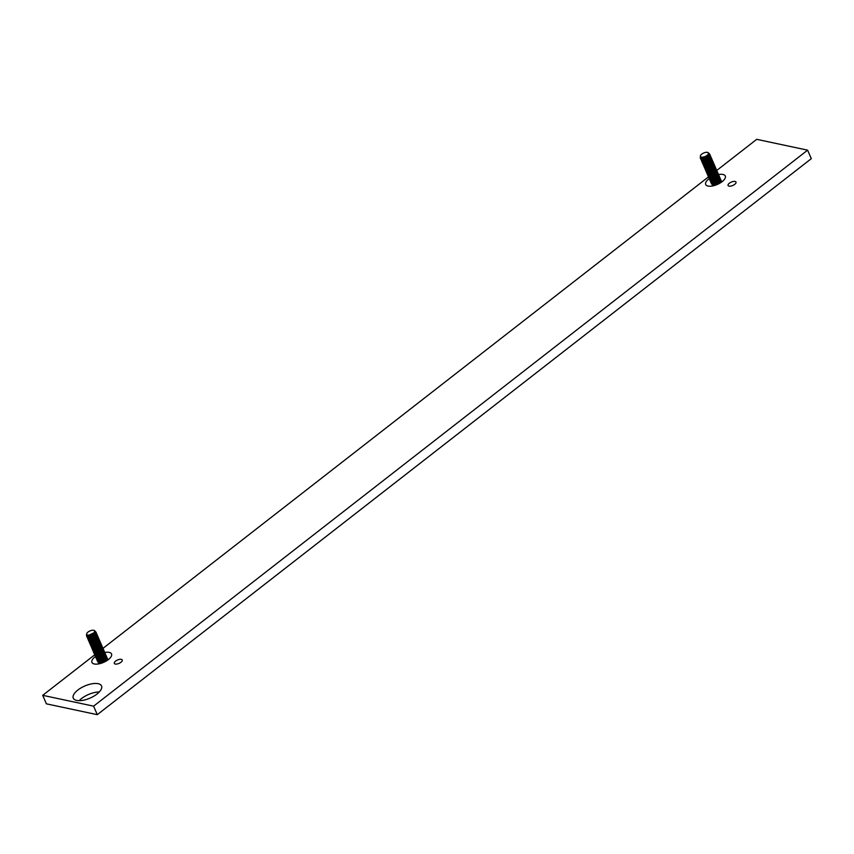 <?xml version="1.0" encoding="UTF-8"?>
<svg xmlns="http://www.w3.org/2000/svg" width="854" height="854" viewBox="0 0 854 854"><rect width="100%" height="100%" fill="white"/><g stroke="black" fill="none" stroke-linecap="round" stroke-linejoin="round"><path stroke-width="1.28" d="M86.596 634.789L86.841 636.422L87.802 637.052L94.901 635.696L96.256 632.611L95.787 631.96M95.381 633.657A4.451 2.434 162.2 0 1 94.196 635.088A4.451 2.434 162.2 0 1 87.3 635.824M94.847 631.138A4.451 2.434 162.2 0 1 94.869 631.202A4.451 2.434 162.2 0 1 93.278 633.967A4.451 2.434 162.2 0 1 88.869 635.237L94.324 632.59L94.634 630.754C95.648 633.647 93.726 635.141 88.869 635.237M99.48 643.254A4.451 2.434 162.2 0 1 98.327 644.61A4.451 2.434 162.2 0 1 91.89 645.709M90.513 644.919L91.922 646.574L99.021 645.229L100.067 641.653M100.452 642.315L99.149 645.517L92.083 646.937L90.641 645.464M91.688 647.642L93.107 649.296L100.196 647.951L101.252 644.375M101.626 645.037L100.324 648.239L93.257 649.659L91.816 648.186M107.519 658.647L107.593 660.153M96.321 632.782L95.018 635.995L87.962 637.404L86.574 636.059A5.135 2.199 156.6 0 1 86.5 635.557A5.135 2.199 156.6 0 1 86.521 635.397M97.58 661.263L99 662.907L101.263 663.248M100.238 663.547L97.708 661.797M107.145 660.462L107.134 657.986M91.1 646.286L92.52 647.94L99.608 646.595L100.655 643.009M101.039 643.67L99.737 646.884L92.67 648.293L91.229 646.82M106.547 659.587A4.451 2.434 162.2 0 1 105.394 660.953A4.451 2.434 162.2 0 1 98.957 662.042M96.534 636.443A4.451 2.434 162.2 0 1 95.381 637.81A4.451 2.434 162.2 0 1 88.944 638.899M100.067 644.61A4.451 2.434 162.2 0 1 98.915 645.976A4.451 2.434 162.2 0 1 92.478 647.076M106.931 657.281L105.629 660.494L98.562 661.914L97.271 660.772L98.402 661.551L105.501 660.206L106.547 656.63M87.567 638.119L88.987 639.774L96.075 638.429L97.121 634.842M96.993 659.896L97.121 660.43M95.947 635.077A4.451 2.434 162.2 0 1 94.794 636.443A4.451 2.434 162.2 0 1 88.357 637.543M86.98 636.753L88.389 638.408L95.488 637.063L96.534 633.487M105.96 658.22A4.451 2.434 162.2 0 1 104.807 659.587A4.451 2.434 162.2 0 1 98.37 660.686M106.344 655.925L105.031 659.128L97.975 660.548L96.683 659.416L97.815 660.185L104.914 658.84L105.96 655.264M98.893 641.888A4.451 2.434 162.2 0 1 97.73 643.254A4.451 2.434 162.2 0 1 91.303 644.354M89.926 643.564L91.335 645.218L98.434 643.873L99.48 640.286M96.406 658.541L96.534 659.074M87.642 635.034A4.366 1.868 156.6 0 1 86.617 633.978A4.366 1.868 156.6 0 1 89.318 631.245A4.366 1.868 156.6 0 1 93.737 630.284A4.366 1.868 156.6 0 1 94.442 630.594A4.366 1.868 156.6 0 1 92.883 633.604A4.366 1.868 156.6 0 1 87.642 635.034M105.373 656.865A4.451 2.434 162.2 0 1 104.22 658.231A4.451 2.434 162.2 0 1 97.783 659.32M100.655 645.976A4.451 2.434 162.2 0 1 99.502 647.343A4.451 2.434 162.2 0 1 93.065 648.432M105.747 654.559L104.444 657.772L97.388 659.192L96.086 658.05L97.228 658.829L104.327 657.484L105.373 653.897M99.865 640.948L98.552 644.162L91.495 645.571L90.054 644.097M95.819 657.174L95.947 657.708M98.093 636.87L96.79 640.073L89.723 641.493L88.432 640.351L89.574 641.13L96.662 639.785L97.708 636.209M88.154 639.475L88.282 640.009M104.786 655.498A4.451 2.434 162.2 0 1 103.622 656.865A4.451 2.434 162.2 0 1 97.196 657.964M86.628 634.18L87.674 636.027L94.42 634.639C96.331 632.889 96.321 631.618 94.367 630.818M105.159 653.203L103.857 656.406L96.801 657.826L95.499 656.694L96.641 657.463L103.729 656.118L104.786 652.541M96.918 634.148L95.616 637.351L88.549 638.771L87.108 637.287M95.221 655.819L95.349 656.352M97.708 639.166A4.451 2.434 162.2 0 1 96.555 640.532A4.451 2.434 162.2 0 1 90.118 641.621M104.188 654.143A4.451 2.434 162.2 0 1 103.035 655.509A4.451 2.434 162.2 0 1 96.598 656.598M88.741 640.842L90.161 642.496L97.249 641.151L98.306 637.564M104.572 651.837L103.27 655.05L96.203 656.47L94.911 655.328L96.054 656.107L103.142 654.762L104.188 651.175M97.121 637.81A4.451 2.434 162.2 0 1 95.968 639.166A4.451 2.434 162.2 0 1 89.531 640.265M94.634 654.452L94.762 654.986M103.601 652.776A4.451 2.434 162.2 0 1 102.448 654.143A4.451 2.434 162.2 0 1 96.011 655.242M103.985 650.481L102.683 653.684L95.616 655.103L94.324 653.972L95.467 654.74L102.555 653.395L103.601 649.819M98.295 640.532A4.451 2.434 162.2 0 1 97.142 641.888A4.451 2.434 162.2 0 1 90.716 642.987M103.014 651.421A4.451 2.434 162.2 0 1 101.861 652.787A4.451 2.434 162.2 0 1 95.424 653.876M97.505 635.504L96.203 638.717L89.136 640.126L87.695 638.653M103.398 649.115L102.096 652.328L95.029 653.748L93.737 652.605L94.869 653.385L101.968 652.04L103.014 648.453M102.427 650.054A4.451 2.434 162.2 0 1 101.274 651.421A4.451 2.434 162.2 0 1 94.837 652.52M102.8 647.759L101.498 650.961L94.442 652.381L93.139 651.25L94.282 652.018L101.38 650.673L102.427 647.097M98.68 638.226L97.377 641.439L90.321 642.848L88.869 641.375M92.872 650.364L93.001 650.908M99.267 639.593L97.964 642.795L90.908 644.215L89.606 643.073L90.748 643.852L97.847 642.507L98.893 638.931M101.84 648.698A4.451 2.434 162.2 0 1 100.676 650.065A4.451 2.434 162.2 0 1 94.25 651.154M102.213 646.393L100.911 649.606L93.855 651.026L92.552 649.883L93.694 650.663L100.783 649.318L101.84 645.731M101.242 647.332A4.451 2.434 162.2 0 1 100.089 648.698A4.451 2.434 162.2 0 1 93.662 649.798M89.339 642.197L89.467 642.731M92.285 649.008L92.403 649.542M93.46 651.73L93.588 652.264M94.047 653.096L94.175 653.63M700.355 156.869L700.6 158.502L701.561 159.122L708.66 157.776L710.016 154.681L709.546 154.04M709.14 155.738A4.451 2.434 162.2 0 1 707.955 157.168A4.451 2.434 162.2 0 1 701.059 157.905M708.606 153.218A4.451 2.434 162.2 0 1 708.628 153.272A4.451 2.434 162.2 0 1 707.037 156.047A4.451 2.434 162.2 0 1 702.629 157.317L706.162 156.165L708.083 154.67L708.393 152.834C709.407 155.727 707.486 157.221 702.629 157.317M713.239 165.324A4.451 2.434 162.2 0 1 712.087 166.69A4.451 2.434 162.2 0 1 705.65 167.79M704.272 167L705.682 168.654L712.78 167.309L713.827 163.733M714.211 164.395L712.909 167.597L705.842 169.017L704.401 167.533M705.447 169.722L706.866 171.376L713.955 170.031L715.011 166.455M715.385 167.117L714.083 170.32L707.016 171.739L705.575 170.256M721.278 180.728L721.352 182.233M710.08 154.862L708.777 158.065L701.721 159.484L700.333 158.139A5.135 2.199 156.6 0 1 700.259 157.638A5.135 2.199 156.6 0 1 700.28 157.478M711.339 183.343L712.759 184.987L715.022 185.329M713.997 185.628L711.467 183.877M720.904 182.542L720.893 180.066M704.86 168.366L706.279 170.021L713.368 168.676L714.414 165.089M714.798 165.751L713.496 168.964L706.429 170.373L704.988 168.9M720.306 181.667A4.451 2.434 162.2 0 1 719.153 183.034A4.451 2.434 162.2 0 1 712.716 184.122M710.293 158.524A4.451 2.434 162.2 0 1 709.14 159.89A4.451 2.434 162.2 0 1 702.703 160.979M713.827 166.69A4.451 2.434 162.2 0 1 712.674 168.057A4.451 2.434 162.2 0 1 706.237 169.145M720.691 179.361L719.388 182.575L712.321 183.994L711.03 182.852L712.161 183.631L719.26 182.286L720.306 178.7M701.326 160.2L702.735 161.844L709.834 160.499L710.88 156.922M710.752 181.977L710.88 182.51M709.706 157.157A4.451 2.434 162.2 0 1 708.553 158.524A4.451 2.434 162.2 0 1 702.116 159.623M700.739 158.833L702.148 160.488L709.247 159.143L710.293 155.567M719.719 180.301A4.451 2.434 162.2 0 1 718.566 181.667A4.451 2.434 162.2 0 1 712.129 182.767M720.103 178.006L718.79 181.208L711.734 182.628L710.443 181.496L711.574 182.265L718.673 180.92L719.719 177.344M712.652 163.968A4.451 2.434 162.2 0 1 711.489 165.334A4.451 2.434 162.2 0 1 705.062 166.423M703.685 165.644L705.094 167.299L712.193 165.954L713.239 162.367M710.165 180.621L710.293 181.155M701.401 157.115A4.366 1.868 156.6 0 1 700.376 156.047A4.366 1.868 156.6 0 1 703.077 153.314A4.366 1.868 156.6 0 1 707.496 152.364A4.366 1.868 156.6 0 1 708.201 152.674A4.366 1.868 156.6 0 1 706.642 155.684A4.366 1.868 156.6 0 1 701.401 157.115M719.132 178.945A4.451 2.434 162.2 0 1 717.968 180.311A4.451 2.434 162.2 0 1 711.542 181.4M714.414 168.057A4.451 2.434 162.2 0 1 713.261 169.412A4.451 2.434 162.2 0 1 706.824 170.512M719.506 176.639L718.203 179.852L711.147 181.272L709.845 180.13L710.987 180.909L718.086 179.564L719.132 175.977M713.624 163.029L712.311 166.242L705.255 167.651L703.813 166.178M709.578 179.255L709.706 179.788M711.852 158.951L710.549 162.153L703.482 163.573L702.191 162.431L703.333 163.21L710.421 161.865L711.467 158.289M701.913 161.555L702.041 162.089M718.534 177.579A4.451 2.434 162.2 0 1 717.381 178.945A4.451 2.434 162.2 0 1 710.955 180.045M700.387 156.261L701.433 158.107L708.179 156.72C710.09 154.969 710.08 153.699 708.126 152.898M718.919 175.283L717.616 178.486L710.56 179.906L709.258 178.774L710.4 179.543L717.488 178.198L718.545 174.622M710.677 156.229L709.375 159.431L702.308 160.851L700.867 159.367M708.98 177.888L709.108 178.433M711.467 161.246A4.451 2.434 162.2 0 1 710.314 162.612A4.451 2.434 162.2 0 1 703.877 163.701M717.947 176.223A4.451 2.434 162.2 0 1 716.794 177.589A4.451 2.434 162.2 0 1 710.357 178.678M702.5 162.922L703.92 164.566L711.008 163.221L712.065 159.645M718.331 173.917L717.029 177.13L709.962 178.539L708.671 177.408L709.813 178.187L716.901 176.842L717.947 173.255M710.88 159.879A4.451 2.434 162.2 0 1 709.727 161.246A4.451 2.434 162.2 0 1 703.29 162.345M708.393 176.532L708.521 177.066M717.36 174.856A4.451 2.434 162.2 0 1 716.207 176.223A4.451 2.434 162.2 0 1 709.77 177.322M717.744 172.561L716.442 175.764L709.375 177.184L708.083 176.052L709.226 176.821L716.314 175.476L717.36 171.9M712.055 162.602A4.451 2.434 162.2 0 1 710.902 163.968A4.451 2.434 162.2 0 1 704.475 165.068M716.773 173.501A4.451 2.434 162.2 0 1 715.62 174.867A4.451 2.434 162.2 0 1 709.183 175.956M711.265 157.584L709.962 160.798L702.895 162.207L701.454 160.733M717.157 171.195L715.855 174.408L708.788 175.817L707.496 174.686L708.628 175.465L715.727 174.12L716.773 170.533M716.186 172.134A4.451 2.434 162.2 0 1 715.033 173.501A4.451 2.434 162.2 0 1 708.596 174.6M716.559 169.839L715.257 173.042L708.201 174.462L706.899 173.319L708.041 174.099L715.14 172.754L716.186 169.177M712.439 160.306L711.136 163.52L704.07 164.929L702.629 163.456M706.632 172.444L706.76 172.978M713.026 161.673L711.724 164.875L704.667 166.295L703.365 165.153L704.507 165.932L711.606 164.587L712.652 161.011M715.599 170.779A4.451 2.434 162.2 0 1 714.435 172.134A4.451 2.434 162.2 0 1 708.009 173.234M715.972 168.473L714.67 171.686L707.614 173.095L706.311 171.964L707.454 172.743L714.542 171.398L715.599 167.811M715.001 169.412A4.451 2.434 162.2 0 1 713.848 170.779A4.451 2.434 162.2 0 1 707.422 171.867M703.098 164.278L703.226 164.811M706.044 171.088L706.162 171.622M707.219 173.81L707.347 174.344M707.806 175.166L707.934 175.71M97.281 714.67L811.3 158.673L807.617 150.165L93.598 706.162L97.281 714.67L46.383 703.835L42.7 695.327L94.709 654.837M79.176 700.664A15.393 6.608 156.6 0 1 99.299 691.964M716.762 170.448L756.719 139.33L807.617 150.165M103.003 648.367L708.468 176.906M735.048 181.443A4.313 1.847 156.6 0 1 735.999 182.073A4.313 1.847 156.6 0 1 733.81 184.966A4.313 1.847 156.6 0 1 729.028 186.129A4.313 1.847 156.6 0 1 728.078 185.499A4.313 1.847 156.6 0 1 730.266 182.607A4.313 1.847 156.6 0 1 735.048 181.443M104.775 652.477A10.675 4.58 156.6 0 1 109.184 652.381A10.675 4.58 156.6 0 1 111.223 656.448A10.675 4.58 156.6 0 1 103.793 662.288A10.675 4.58 156.6 0 1 94.292 663.985A10.675 4.58 156.6 0 1 93.983 663.91A10.675 4.58 156.6 0 1 95.434 656.545M107.732 659.352A5.647 2.423 156.6 0 1 108.319 659.63M718.534 174.558A10.675 4.58 156.6 0 1 722.943 174.462A10.675 4.58 156.6 0 1 724.982 178.529A10.675 4.58 156.6 0 1 717.552 184.368A10.675 4.58 156.6 0 1 708.051 186.065A10.675 4.58 156.6 0 1 707.742 185.991A10.675 4.58 156.6 0 1 709.194 178.614M721.491 181.432A5.647 2.423 156.6 0 1 722.068 181.71M121.289 659.363A4.313 1.847 156.6 0 1 122.239 659.993A4.313 1.847 156.6 0 1 120.051 662.885A4.313 1.847 156.6 0 1 115.269 664.049A4.313 1.847 156.6 0 1 114.319 663.419A4.313 1.847 156.6 0 1 116.507 660.526A4.313 1.847 156.6 0 1 121.289 659.363M76.657 700.429A15.393 6.608 156.6 0 1 73.273 698.177A15.393 6.608 156.6 0 1 81.087 687.865A15.393 6.608 156.6 0 1 98.146 683.691A15.393 6.608 156.6 0 1 101.53 685.943A15.393 6.608 156.6 0 1 93.716 696.256A15.393 6.608 156.6 0 1 76.657 700.429M712.044 186.044A5.647 2.423 156.6 0 1 712.428 185.105M712.161 186.023A5.647 2.423 156.6 0 1 712.364 185.521A5.647 2.423 156.6 0 1 712.567 185.19M98.285 663.964A5.647 2.423 156.6 0 1 98.669 663.035M98.402 663.942A5.647 2.423 156.6 0 1 98.605 663.441A5.647 2.423 156.6 0 1 98.808 663.11M93.598 706.162L42.7 695.327"/></g></svg>
